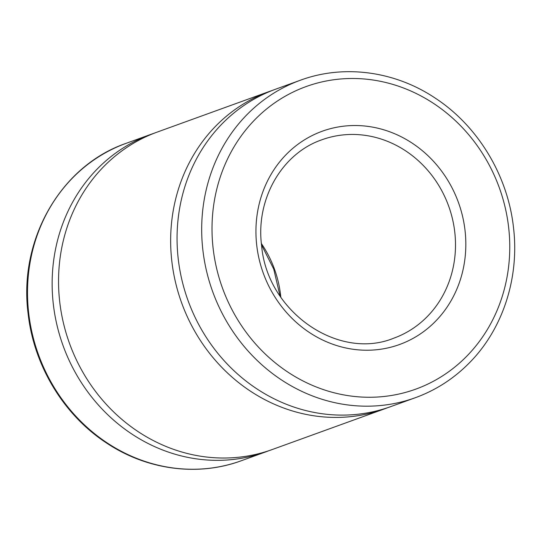 <?xml version="1.0" encoding="UTF-8"?>
<svg xmlns="http://www.w3.org/2000/svg" width="541" height="541" viewBox="0 0 541 541"><rect width="100%" height="100%" fill="white"/><g stroke="black" fill="none" stroke-linecap="round" stroke-linejoin="round"><path stroke-width="0.81" d="M300.397 80.224L275.768 89.143A168.826 154.469 70.1 0 0 181.925 280.028A168.826 154.469 70.1 0 0 352.563 414.731A168.826 154.469 70.1 0 0 390.744 406.616L415.366 397.703C435.579 390.325 453.385 378.91 468.777 363.464C502.697 329.699 519.617 277.966 513.477 227.382C507.783 175.487 477.967 126.107 435.404 98.232C394.984 71.054 343.866 64.169 300.397 80.224A168.826 154.469 70.1 0 0 202.882 250.152A168.826 154.469 70.1 0 0 377.185 405.811A168.826 154.469 70.1 0 0 415.366 397.703M272.583 90.34A168.826 154.469 70.1 0 0 269.364 91.463L157.255 132.065A168.826 154.469 70.1 0 0 63.412 322.95A168.826 154.469 70.1 0 0 234.043 457.652A168.826 154.469 70.1 0 0 272.224 449.537L384.333 408.935A168.826 154.469 70.1 0 0 387.525 407.738M269.364 91.463A168.826 154.469 70.1 0 0 175.521 282.348A168.826 154.469 70.1 0 0 346.152 417.05A168.826 154.469 70.1 0 0 384.333 408.935M154.063 133.262A168.826 154.469 70.1 0 0 150.844 134.384A168.826 154.469 70.1 0 0 57.008 325.269A168.826 154.469 70.1 0 0 227.639 459.972A168.826 154.469 70.1 0 0 265.82 451.857A168.826 154.469 70.1 0 0 269.012 450.66M256.738 245.398A113.427 103.784 70.1 0 0 373.851 349.98A113.427 103.784 70.1 0 0 465.023 230.358A113.427 103.784 70.1 0 0 347.91 125.776A113.427 103.784 70.1 0 0 256.738 245.398M393.807 338.172A105.515 96.541 70.1 0 0 454.758 231.967A105.515 96.541 70.1 0 0 345.814 134.682A105.515 96.541 70.1 0 0 321.949 139.754C281.962 153.38 255.535 199.142 261.601 245.573C267.085 311.785 338.301 360.969 393.807 338.172M379.282 396.905A160.914 147.226 70.1 0 0 508.621 227.206A160.914 147.226 70.1 0 0 342.48 78.844A160.914 147.226 70.1 0 0 213.147 248.542A160.914 147.226 70.1 0 0 379.282 396.905M241.198 460.776C197.729 476.831 146.604 469.946 106.185 442.768C63.622 414.893 33.806 365.513 28.112 313.618C18.38 239.758 60.815 165.668 126.222 143.297A168.826 154.469 70.1 0 0 28.707 313.232A168.826 154.469 70.1 0 0 203.017 468.885A168.826 154.469 70.1 0 0 241.198 460.776L265.82 451.857M280.813 297.219A105.515 96.541 70.1 0 0 280.583 295.041A105.515 96.541 70.1 0 0 261.384 243.565M280.069 296.103L273.732 269.073L261.526 244.897M150.844 134.384L126.222 143.297"/></g></svg>
